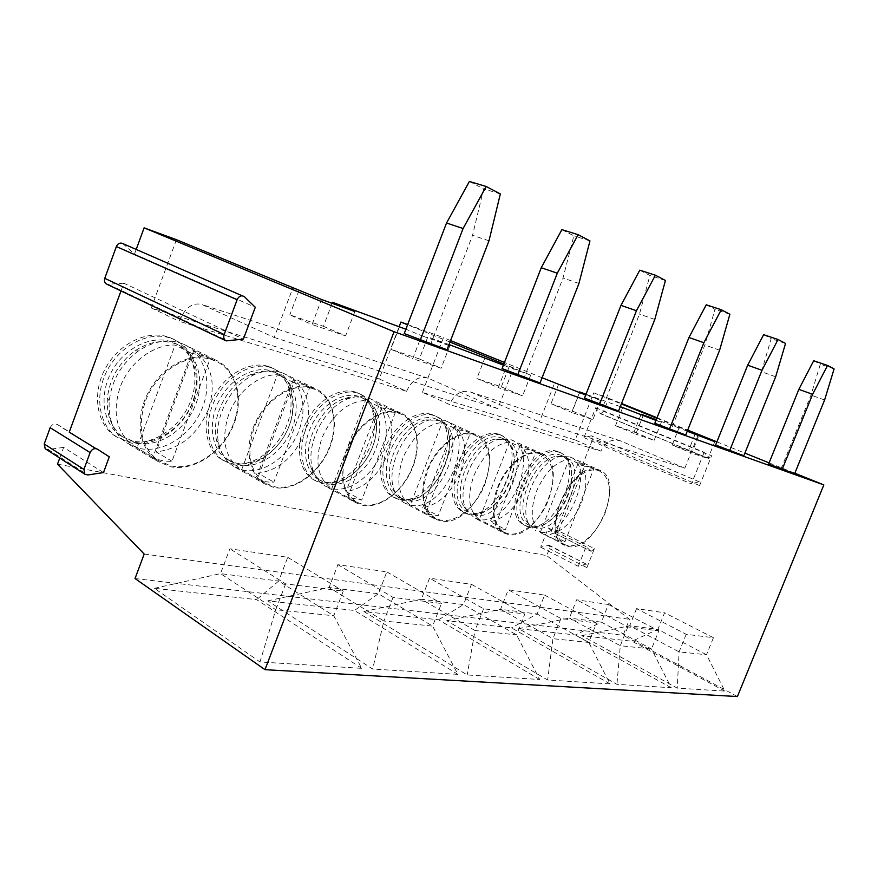 <?xml version="1.0" encoding="UTF-8"?>
<svg xmlns="http://www.w3.org/2000/svg" width="878" height="878" viewBox="0 0 878 878"><rect width="100%" height="100%" fill="white"/><g stroke="black" fill="none" stroke-linecap="round" stroke-linejoin="round"><path stroke-width="0.66" stroke-dasharray="4.39 3.29" d="M59.737 458.064L63.644 447.407L103.472 472.584M95.9 448.592L109.289 456.845M120.988 290.936L123.82 283.221L243.382 339.106M122.854 243.59L134.488 254.104L255.289 307.267M134.488 254.104L136.211 249.407M63.644 447.407L48.147 449.492L45.897 449.163M699.261 481.802L591.289 435.817L699.261 481.802L699.623 485.589L711.608 455.748L603.669 411.354L608.805 398.36L593.769 392.839L575.2 439.977L422.395 392.378L449.503 404.517L600.903 451.16C605.458 441.897 611.922 438.451 620.318 440.811L684.829 468.183L539.41 421.89L554.698 382.863M407.677 324.553L443.445 337.679L422.395 392.378M176.445 239.694L151.301 307.948L379.197 378.923L399.227 326.495M123.82 283.221L106.951 284.274M50.167 427.718C51.945 424.337 54.315 423.251 57.289 424.469L69.23 432.174M57.509 464.155L546.709 555.609L549.485 548.607L549.068 545.271L540.716 547.203L548.3 527.952L553.217 532.474L591.113 551.351L553.217 532.474M548.179 545.216L586.548 564.225L586.899 567.594L594.417 548.673L556.795 530.082L553.491 532.661M556.795 530.082L592.562 439.494L592.002 435.839M591.289 435.817L583.936 437.595L595.723 407.71L600.124 413.428L708.634 458.47L711.608 455.748M603.669 411.354L600.684 413.834L600.124 413.428M498.089 434.028C485.194 430.011 466.328 443.566 457.306 463.99C448.12 484.371 451.105 506.419 463.222 512.159L467.118 513.509C498.715 522.026 530.422 444.597 499.352 434.456L498.089 434.028M431.164 414.339C416.688 409.85 396 423.767 386.309 445.289C376.442 466.756 380.02 490.418 393.487 497.157L398.535 498.956C434.149 508.428 467.645 426.642 432.81 414.899L431.164 414.339M355.129 391.972C338.776 386.913 315.992 401.114 305.467 423.789C294.767 446.397 298.959 471.903 313.929 479.937L320.646 482.428C338.326 486.236 360.606 469.785 369.825 447.012C379.252 424.315 373.907 399.336 357.313 392.729L355.129 391.972M267.955 366.324C249.418 360.628 224.219 374.928 212.641 398.744C200.875 422.483 205.551 450.063 222.145 459.842L231.43 463.507C251.679 467.842 276.427 450.644 286.305 426.412C296.413 402.256 289.894 375.213 271.006 367.399L267.955 366.324M167.039 336.625C145.978 330.194 118.058 344.264 105.053 369.045C91.861 393.739 96.613 423.602 114.744 435.839L128.21 441.601C151.587 446.595 179.266 428.673 189.966 402.859C200.93 377.123 193.094 347.699 171.506 338.26L167.039 336.625M557.442 451.49C530.499 441.052 497.837 515.276 524.89 525.384L527.974 526.416C556.169 534.131 586.295 460.654 558.43 451.83L557.442 451.49M559.549 452.433C532.628 442.007 499.922 516.33 526.965 526.416L530.038 527.458C538.181 528.754 546.522 524.835 555.072 515.704C564.082 505.333 569.504 493.447 571.337 480.025C572.621 465.801 569.032 456.714 560.548 452.774L559.549 452.433M529.511 525.307C503.895 515.792 534.845 445.322 560.362 455.133L561.349 455.462C569.361 459.205 572.752 467.809 571.534 481.265C569.789 493.996 564.642 505.289 556.092 515.134C547.982 523.793 540.069 527.513 532.375 526.262L535.492 527.821C562.096 535.13 590.828 465.241 564.532 456.889L556.663 456.275C535.218 458.426 514.003 504.938 526.844 521.675L532.628 526.866M556.663 456.275L569.712 456.867C597.435 465.614 567.089 539.553 539.015 531.947L567.868 546.401C595.591 553.7 626.541 478.565 599.202 470.037L598.225 469.719C571.787 459.534 538.269 535.624 564.839 545.403M561.481 456.231C538.851 458.492 516.352 507.846 529.895 525.483L535.942 530.916M598.105 470.454L599.081 470.784C610.495 477.478 612.46 491.724 604.964 513.509C594.944 535.47 582.718 546.237 568.285 545.798L565.322 544.821C554.808 537.973 553.151 523.914 560.329 502.655C568.242 481.868 586.559 466.569 598.105 470.454M584.342 466.097L590.433 466.909L593.813 468.808L564.993 541.682L556.839 540.574L555.269 539.696L584.342 466.097L569.098 459.26C555.884 461.433 545.008 472.101 536.491 491.285C529.774 510.886 531.069 524.528 540.354 532.233L569.098 459.26M578.635 462.026C587.206 470.41 588.194 483.91 581.576 502.501C573.619 520.731 563.127 531.322 550.133 534.274L578.635 462.026L593.813 468.808M555.269 539.696L540.354 532.233M564.993 541.682L550.133 534.274M500.251 435.005C487.356 430.999 468.49 444.575 459.457 465.033C450.26 485.435 453.224 507.506 465.329 513.246L469.225 514.585C482 516.044 493.754 508.614 504.521 492.284L511.259 477.786C517.285 456.384 514.036 442.271 501.514 435.433L500.251 435.005M468.007 512.061C439.669 500.932 472.562 427.004 501.053 437.848L502.315 438.276C514.135 444.751 517.197 458.129 511.49 478.389L505.091 492.152C494.874 507.66 483.712 514.717 471.629 513.312L474.811 514.936C504.641 523.014 534.889 449.338 505.563 439.746L495.477 439.121C472.594 442.325 451.358 487.981 464.012 506.771L471.19 513.696M495.477 439.121L510.886 439.68C541.825 449.723 509.866 527.678 478.389 519.282L474.504 517.943L504.049 533.078L507.89 534.373C539.026 542.461 571.655 463.156 541.078 453.333L539.838 452.916C527.14 449.042 508.219 463.156 498.945 484.129C489.518 505.048 492.13 527.448 504.049 533.078M500.317 439.033C476.172 442.413 453.63 490.857 466.997 510.678L474.504 517.943M539.718 453.706L540.958 454.124C553.777 461.543 556.29 476.765 548.509 499.78C540.585 520.61 521.795 536.82 508.318 533.736L504.565 532.474C492.92 524.814 490.813 509.844 498.221 487.542C506.529 465.428 526.69 449.349 539.718 453.706M525.121 449.075L532.09 450.107L535.778 452.137L505.454 529.5L495.883 528.029L494.512 527.261L525.121 449.075L509.514 441.985C494.775 444.092 482.889 455.331 473.846 475.7C466.844 496.553 468.654 511.139 479.267 519.458L509.514 441.985M535.778 452.137L520.237 445.102C530.027 454.189 531.464 468.6 524.55 488.322C516.143 507.627 504.718 518.777 490.253 521.762L505.454 529.5M520.237 445.102L490.253 521.762M494.512 527.261L479.267 519.458M433.37 415.349C418.894 410.871 398.206 424.809 388.493 446.375C378.616 467.864 382.182 491.559 395.638 498.287L400.686 500.087C436.278 509.525 469.818 427.641 435.005 415.909L433.37 415.349M398.458 497.047C385.694 490.692 382.314 468.248 391.654 447.868C400.84 427.421 420.43 414.142 434.16 418.356L435.795 418.916C468.72 430.066 436.816 507.725 403.156 498.715L398.458 497.047L401.707 498.748L406.393 500.405C440.032 509.383 472.002 431.57 439.121 420.441L425.786 419.882C401.773 424.557 380.876 468.172 392.675 489.145L401.707 498.748M425.786 419.882L444.564 420.299C479.289 431.965 445.519 514.321 410.004 504.982L404.977 503.193L435.082 519.041L440.076 520.786C475.294 529.785 509.8 445.903 475.415 434.467L473.802 433.93C459.49 429.572 438.715 444.103 428.738 466.24C418.597 488.322 421.802 512.412 435.082 519.041M430.604 419.75C405.23 424.678 383.071 470.981 395.528 493.129C397.822 497.738 400.972 501.097 404.977 503.193M473.659 434.764L475.283 435.312C489.759 443.599 492.942 459.929 484.843 484.294C476.524 506.474 455.825 523.573 440.515 520.105L435.642 518.404C422.757 509.778 420.123 493.787 427.762 470.41C436.531 446.77 458.865 429.847 473.659 434.764M458.118 429.836L466.207 431.142L470.224 433.304L438.221 515.748L426.796 513.751L425.819 513.213L458.118 429.836L442.183 422.483C425.643 424.469 412.55 436.333 402.914 458.064C395.616 480.332 398.074 495.993 410.278 505.048L442.183 422.483M470.224 433.304L454.343 426.006C465.581 435.927 467.59 451.369 460.368 472.353C451.468 492.876 438.923 504.641 422.735 507.649L438.221 515.748M454.343 426.006L422.735 507.649M425.819 513.213L410.278 505.048M357.357 393.015C341.015 387.966 318.231 402.201 307.684 424.919C296.973 447.55 301.143 473.088 316.102 481.111L322.819 483.613C340.499 487.4 362.79 470.915 372.02 448.109C381.458 425.38 376.146 400.379 359.552 393.772L357.357 393.015M319.109 479.805C304.907 472.243 300.934 448.054 311.064 426.565C321.03 405.021 342.618 391.456 358.125 396.197L360.32 396.955C375.982 403.254 380.986 426.96 371.998 448.515C363.207 470.147 342.069 485.743 325.365 482.121L319.109 479.805L328.646 483.899C345.35 487.499 366.499 471.848 375.301 450.173C384.312 428.574 379.34 404.824 363.69 398.546L361.506 397.789C356.512 396.362 351.145 396.538 345.405 398.338C321.008 404.967 301.209 444.641 310.922 467.601C313.369 474.021 317.199 478.675 322.402 481.583M345.405 398.338L350.092 398.151C356.161 396.241 361.824 396.055 367.081 397.558L369.265 398.316C385.826 404.901 391.05 430.011 381.546 452.883C372.25 475.821 349.916 492.481 332.268 488.739L325.562 486.247L356.117 502.864L362.79 505.3C380.361 508.867 402.793 491.68 412.309 468.281C422.033 444.948 417.105 419.508 400.664 413L398.491 412.265C382.281 407.348 359.332 422.219 348.489 445.596C337.47 468.907 341.301 494.918 356.117 502.864M350.092 398.151C324.311 405.164 303.294 447.286 313.556 471.563C316.124 478.301 320.119 483.196 325.562 486.247M398.338 413.154L400.511 413.9C416.381 419.882 421.506 444.235 412.517 466.701C403.737 490.407 380.789 508.505 363.251 504.565L356.742 502.194C342.508 492.371 339.314 475.25 347.15 450.798C356.413 425.413 381.37 407.557 398.338 413.154M381.721 407.886L391.27 409.576L395.572 411.859L361.725 500.087L347.743 497.31L381.721 407.886L365.511 400.258C346.788 402.091 332.257 414.646 321.952 437.924C314.335 461.817 317.606 478.719 331.774 488.64L365.511 400.258M395.572 411.859L379.406 404.286C392.422 415.184 395.155 431.833 387.593 454.255C378.122 476.15 364.26 488.607 345.998 491.603L361.725 500.087M379.406 404.286L345.998 491.603M347.534 497.189L331.774 488.64M270.215 367.399C251.679 361.714 226.469 376.058 214.869 399.918C203.081 423.69 207.746 451.303 224.34 461.082L233.614 464.736C253.863 469.061 278.622 451.819 288.522 427.553C298.652 403.364 292.144 376.289 273.267 368.486L270.215 367.399M227.578 459.721C211.817 450.513 207.362 424.348 218.49 401.773C229.454 379.131 253.347 365.435 270.94 370.79L273.991 371.877C291.814 379.318 297.916 404.999 288.269 427.937C278.842 450.941 255.355 467.239 236.215 463.112L227.578 459.721L230.892 461.587L239.518 464.967C258.659 469.082 282.156 452.719 291.617 429.66C301.286 406.668 295.217 380.953 277.393 373.512L274.353 372.437C266.989 370.351 259.153 371.054 250.834 374.533C228.093 383.598 210.852 416.051 216.383 439.626C218.589 449.668 223.429 456.988 230.892 461.587M250.834 374.533L255.191 374.324C263.993 370.637 272.268 369.901 280.027 372.107L283.078 373.183C301.944 380.975 308.354 408.16 298.147 432.525C288.182 456.955 263.367 474.372 243.118 470.103L233.844 466.459L264.651 483.899L273.892 487.477C294.108 491.57 319.087 473.549 329.305 448.592C339.753 423.712 333.64 396.121 314.851 388.394L311.822 387.33C293.351 381.765 267.889 396.812 255.948 421.429C243.832 445.958 248.156 474.164 264.651 483.899M255.191 374.324C231.133 383.927 212.827 418.4 218.666 443.357C220.993 453.904 226.052 461.608 233.844 466.459M311.646 388.296L314.675 389.349C332.707 396.461 339.062 422.669 329.623 446.54C320.338 472.002 294.668 491.197 274.386 486.697L265.354 483.196C249.802 471.881 246.027 453.542 254.038 428.157C263.85 400.741 292.012 381.853 311.646 388.296M293.801 382.621L305.324 384.86L309.802 387.22L273.881 482.121C267.922 482.516 262.456 481.396 257.495 478.762L293.801 382.621L277.415 374.73C258.791 374.215 236.939 391.775 228.642 414.712C220.85 439.659 224.768 457.778 240.385 469.093L241.615 469.796L277.415 374.73M309.802 387.22L293.439 379.373C308.65 391.423 312.294 409.488 304.359 433.545C294.251 457.021 278.809 470.246 258.011 473.22L273.881 482.121M293.439 379.373L258.011 473.22M257.495 478.762L241.615 469.796M169.289 337.745C148.228 331.313 120.297 345.427 107.27 370.253C94.056 394.99 98.786 424.886 116.917 437.134L130.383 442.896C153.771 447.879 181.461 429.902 192.183 404.045C203.169 378.264 195.355 348.807 173.767 339.38L169.289 337.745M120.505 435.773C103.242 424.239 98.687 395.901 111.166 372.404C123.469 348.807 149.94 335.308 169.959 341.366L174.426 343.002C194.784 352.012 202.105 379.954 191.634 404.385C181.406 428.892 155.143 445.859 133.039 441.107L120.505 435.773L136.331 443.061C158.435 447.791 184.731 430.758 194.982 406.185C205.485 381.689 198.198 353.702 177.839 344.692L173.361 343.057C160.773 339.665 147.954 342.277 134.916 350.915C118.914 362.757 109.728 378.473 107.368 398.074C106.348 415.777 111.824 429.002 123.787 437.716M134.916 350.915L138.45 350.926C152.267 341.761 165.821 338.985 179.112 342.596L183.59 344.22C205.178 353.647 212.904 383.258 201.841 409.225C191.031 435.269 163.253 453.443 139.854 448.515L126.377 442.775L157.096 461.082L170.573 466.778C194.038 471.508 222.057 452.653 233.153 425.995C244.49 399.424 237.038 369.331 215.472 359.936L210.994 358.323C189.9 352.001 161.607 366.883 148.184 392.576C134.575 418.18 138.998 448.812 157.096 461.082M138.45 350.926C121.493 363.492 111.747 380.163 109.234 400.961C108.148 419.618 113.866 433.556 126.377 442.775M210.797 359.365L215.275 360.979C235.787 369.605 243.546 397.822 233.647 423.196C223.813 450.699 194.817 471.146 171.089 465.922L157.919 460.368C141.391 447.187 137.166 427.63 145.243 401.696C155.669 371.91 187.804 351.88 210.797 359.365M191.514 353.241L205.869 356.336L210.226 358.619L171.967 461.268C165.075 461.598 158.698 460.291 152.838 457.35L191.514 353.241L175.106 345.087C153.54 344.088 128.77 362.801 119.957 387.681C112.099 413.121 116.456 432.415 133.017 445.541L137.001 447.923L175.106 345.087M210.226 358.619L193.797 350.509C211.774 363.964 216.592 383.675 208.251 409.642C197.429 434.939 180.045 449.031 156.108 451.918L171.967 461.268M193.797 350.509L156.108 451.918M152.838 457.35L137.001 447.923M575.2 439.977L600.903 451.16M379.197 378.923L406.558 391.281L179.09 321.205C185.071 307.629 192.721 302.087 202.05 304.578L274.21 337.481L292.824 287.929M151.301 307.948L179.09 321.205M542.088 377.749L504.455 362.46M450.568 340.565L443.445 337.679M620.406 440.844L470.553 392.038C461.63 389.558 454.606 393.717 449.503 404.517M470.652 392.071L539.41 421.89M684.829 468.183L698.164 434.884M695.047 434.401L688.571 450.557L672.164 444.97L691.787 453.103L698.69 435.872M687.222 431.252L678.968 427.926L672.164 444.97M678.968 427.926L656.261 419.695M640.896 414.877L634.092 432.02L615.511 425.698L635.749 434.127L643.047 415.755M622.7 407.524L615.511 425.698M620.285 406.646L585.999 394.222M579.392 392.729L572.215 410.97L551 403.748L571.852 412.495L579.59 392.806M558.627 384.29L551 403.748M406.558 391.281C411.815 380.053 418.96 375.674 428.003 378.177L497.771 408.643L513.597 367.97L509.295 366.411L501.349 386.858L476.897 378.539L498.309 387.604L506.551 366.4L503.423 365.116M485.007 357.598L476.897 378.539M449.031 344.56L427.838 336.878L419.366 358.959L390.875 349.268L412.781 358.641L421.594 335.67L405.899 329.228M399.534 326.616L390.875 349.268M332.125 303.316L323.433 326.32L289.817 314.884L312.063 324.542L321.513 299.486M299.102 290.201L289.817 314.884M497.771 408.643L274.21 337.481M593.769 392.839L621.361 403.946M656.843 418.246L687.485 430.582M513.597 367.97L503.851 363.997M449.986 342.058L407.59 324.794M585.911 394.452L600.475 400.357L585.692 395.012M656.053 420.233L661.299 422.351L655.976 420.43M608.805 398.36L621.547 403.485M657.029 417.763L687.683 430.099M716.887 441.853L744.873 453.114M769.095 462.86L794.831 473.22M448.68 345.471L421.594 335.67M448.691 345.416L427.838 336.878M509.295 366.411L530.674 375.115L506.551 366.4M743.809 455.759L715.614 445.025M685.718 435.016L654.834 423.273M618.562 411.025L584.485 398.085M540.047 382.984L502.073 368.595M447.023 349.762L404.231 333.563M794.557 473.89L768.634 464.012M813.686 360.748L820.326 364.205L810.965 395.1L781.19 468.501M824.607 399.984L810.965 395.1M834.1 368.903L820.326 364.205M763.64 334.683L771.202 338.623L761.489 371.734L729.925 450.151M775.669 376.772L761.489 371.734M785.536 343.441L771.202 338.623M706.241 304.798L714.955 309.33L704.869 344.999L671.297 429.166M719.631 350.19L704.869 344.999M729.881 314.258L714.955 309.33M639.777 270.183L649.907 275.462L639.458 314.115L603.614 404.934M654.801 319.438L639.458 314.115M665.436 280.477L649.907 275.462M561.898 229.63L573.839 235.842L563.028 278.03L524.583 376.651M578.942 283.462L563.028 278.03M589.961 240.901L573.839 235.842M469.39 181.45L483.657 188.88L472.551 235.304L431.098 343.188M488.991 240.791L472.551 235.304M500.35 193.928L483.657 188.88M572.215 410.97L592.88 419.618L571.852 412.495M600.475 400.357L592.88 419.618M634.092 432.02L654.132 440.35L635.749 434.127M661.299 422.351L654.132 440.35M688.571 450.557L707.997 458.59L691.787 453.103M714.78 441.7L707.997 458.59M737.41 696.55L623.095 635.266L629.504 619.286L546.709 555.609M594.417 548.673L591.113 551.351M585.681 564.181L578.262 566.332L586.065 546.665L590.85 551.164M548.3 527.952L586.065 546.665M540.716 547.203L578.262 566.332M144.179 554.04L629.504 619.286M135.036 578.547L623.095 635.266M724.91 691.107L631.984 641.225L581.774 635.661L677.245 688.122L724.91 691.107L706.516 654.747L657.907 629.361L631.984 641.225M671.242 687.737L575.463 634.959L518.657 628.67L616.938 684.335L671.242 687.737L651.487 648.985L601.353 622.151L575.463 634.959M610.067 683.907L511.501 627.869L446.715 620.691L547.642 680L610.067 683.907L588.754 642.433L537.127 613.974L511.501 627.869M539.707 679.495L438.528 619.78L363.953 611.527L467.195 674.952L539.707 679.495L516.571 634.882L463.529 604.591L438.528 619.78M457.921 674.37L354.471 610.473L267.735 600.859L372.656 669.036L457.921 674.37L432.613 626.102L378.374 593.747L354.471 610.473M361.681 668.345L256.639 599.63L154.462 588.304L259.976 661.968L361.681 668.345L333.772 615.774L278.688 581.049L256.639 599.63M636.561 608.641L629.691 625.762L657.907 629.361L664.58 612.767L713.43 637.713L686.201 634.289L636.561 608.641L664.58 612.767M581.774 635.661L629.691 625.762L679.089 651.871L706.516 654.747L713.43 637.713M686.201 634.289L679.089 651.871L677.245 688.122M518.657 628.67L569.383 618.079L576.637 599.817L608.41 604.492L601.353 622.151L569.383 618.079L620.285 645.725L616.938 684.335M627.814 626.936L620.285 645.725L651.487 648.985L658.796 630.843L627.814 626.936L576.637 599.817M608.41 604.492L658.796 630.843M446.715 620.691L500.57 609.31L508.263 589.764L544.59 595.108L537.127 613.974L500.57 609.31L552.942 638.69L547.642 680M560.943 618.529L552.942 638.69L588.754 642.433L596.513 622.996L560.943 618.529L508.263 589.764M544.59 595.108L596.513 622.996M363.953 611.527L421.352 599.224L429.54 578.174L471.464 584.342L463.529 604.591L421.352 599.224L475.042 630.536L467.195 674.952M483.58 608.783L475.042 630.536L516.571 634.882L524.824 613.974L483.58 608.783L429.54 578.174M471.464 584.342L524.824 613.974M267.735 600.859L329.14 587.481L337.887 564.686L386.825 571.885L378.374 593.747L329.14 587.481L383.884 621.009L372.656 669.036M393.037 597.391L383.884 621.009L432.613 626.102L441.447 603.482L393.037 597.391L337.887 564.686M386.825 571.885L441.447 603.482M154.462 588.304L220.488 573.63L229.86 548.794L287.721 557.3L278.688 581.049L220.488 573.63L275.78 609.705L259.976 661.968M285.635 583.87L275.78 609.705L333.772 615.774L343.254 591.124L285.635 583.87L229.86 548.794M287.721 557.3L343.254 591.124M595.723 407.71L704.156 452.291L708.107 458.064M583.936 437.595L691.436 483.997L704.156 452.291M698.581 481.813L691.436 483.997M323.433 326.32L345.592 335.901L312.063 324.542M354.833 311.536L345.592 335.901M419.366 358.959L441.129 368.244L412.781 358.641M449.755 345.855L441.129 368.244M501.349 386.858L522.597 395.824L498.309 387.604M530.674 375.115L522.597 395.824M48.147 449.492L87.811 474.965M428.102 378.209L202.149 304.622M586.899 567.594L549.485 548.607M699.623 485.589L592.562 439.494M123.458 244.04L244.446 296.764M108.663 284.505L227.907 341.07M57.289 424.469L97.337 449.119M524.89 525.384L526.965 526.416M558.43 451.83L560.548 452.774M571.534 481.265L571.337 480.025M556.092 515.134L555.072 515.704M561.349 455.462L564.532 456.889M526.844 521.675L529.895 525.483M569.712 456.867L599.202 470.037M599.081 470.784L590.433 466.909M565.322 544.821L556.839 540.574M463.222 512.159L465.329 513.246M499.352 434.456L501.514 435.433M511.49 478.389L511.259 477.786M505.091 492.152L504.521 492.284M502.315 438.276L505.563 439.746M464.012 506.771L466.997 510.678M510.886 439.68L541.078 453.333M540.958 454.124L532.09 450.107M504.565 532.474L495.883 528.029M393.487 497.157L395.638 498.287M432.81 414.899L435.005 415.909M435.795 418.916L439.121 420.441M392.675 489.145L395.528 493.129M444.564 420.299L475.415 434.467M475.283 435.312L466.207 431.142M435.642 518.404L426.796 513.751M313.929 479.937L316.102 481.111M357.313 392.729L359.552 393.772M360.32 396.955L363.69 398.546M310.922 467.601L313.556 471.563M369.265 398.316L400.664 413M400.511 413.9L391.27 409.576M356.742 502.194L347.743 497.31M222.145 459.842L224.34 461.082M271.006 367.399L273.267 368.486M273.991 371.877L277.393 373.512M216.383 439.626L218.666 443.357M283.078 373.183L314.851 388.394M314.675 389.349L305.324 384.86M265.354 483.196L240.385 469.093M114.744 435.839L116.917 437.134M171.506 338.26L173.767 339.38M174.426 343.002L177.839 344.692M107.368 398.074L109.234 400.961M183.59 344.22L215.472 359.936M215.275 360.979L205.869 356.336M157.919 460.368L133.017 445.541M620.318 440.811L470.553 392.038M428.003 378.177L202.05 304.578M586.548 564.225L549.068 545.271M708.634 458.47L600.684 413.834"/><path stroke-width="1.32" d="M84.837 474.208L87.811 474.965L103.472 472.584L109.289 456.845L97.337 449.119C94.352 447.912 91.938 449.064 90.116 452.565L83.915 469.39L84.837 474.208L45.184 448.702L44.218 443.994L50.167 427.718L90.116 452.565M120.988 290.936L69.23 432.174L95.9 448.592M225.668 340.642L106.951 284.274C104.712 283.122 103.977 281.136 104.756 278.326L224.153 334.529C223.253 337.613 223.934 339.731 226.173 340.884L243.382 339.106L255.289 307.267L244.446 296.764L122.854 243.59M136.211 249.407L144.124 227.841L394.057 331.708L264.98 669.673L135.036 578.547L144.179 554.04L57.509 464.155L59.737 458.064M45.897 449.163L45.184 448.702M399.227 326.495L400.917 322.072L407.677 324.553M144.124 227.841L176.445 239.694L321.513 299.486L354.833 311.536L332.51 302.306L332.125 303.316M104.756 278.326L116.368 246.564C117.597 243.886 119.474 242.756 121.976 243.206M585.692 395.012L542.088 377.749M504.455 362.46L450.568 340.565M687.485 430.582L698.164 434.884L695.266 433.831L695.047 434.401M656.261 419.695L641.159 414.218L640.896 414.877M655.976 420.43L620.285 406.646M585.999 394.222L579.7 391.928L579.392 392.729M503.423 365.116L449.031 344.56M405.899 329.228L332.51 302.306M621.361 403.946L656.843 418.246M503.851 363.997L449.986 342.058M407.59 324.794L400.917 322.072M585.911 394.452L579.7 391.928M656.053 420.233L641.159 414.218M695.266 433.831L714.78 441.7L687.222 431.252M621.547 403.485L657.029 417.763M687.683 430.099L716.887 441.853M744.873 453.114L769.095 462.86M794.831 473.22L823.838 484.897L737.41 696.55L264.98 669.673M394.057 331.708L823.838 484.897M448.691 345.416L449.755 345.855L448.68 345.471M743.809 455.759L715.614 445.025L747.672 365.204L763.64 334.683L778.062 339.512L785.536 343.441L775.669 376.772L743.809 455.759M685.718 435.016L654.834 423.273L688.967 337.492L706.241 304.798L721.255 309.736L729.881 314.258L719.631 350.19L685.718 435.016M618.562 411.025L584.485 398.085L620.965 305.379L639.777 270.183L655.394 275.209L665.436 280.477L654.801 319.438L618.562 411.025M540.047 382.984L502.073 368.595L541.254 267.746L561.898 229.63L578.108 234.689L589.961 240.901L578.942 283.462L540.047 382.984M447.023 349.762L404.231 333.563L446.529 223.012L469.39 181.45L486.16 186.487L500.35 193.928L488.991 240.791L447.023 349.762M794.557 473.89L768.634 464.012L798.848 389.371L813.686 360.748L827.548 365.467L834.1 368.903L824.607 399.984L794.557 473.89M782.133 469.456L812.622 394.299L827.548 365.467M812.622 394.299L798.848 389.371M729.629 450.699L761.994 370.286L778.062 339.512M761.994 370.286L747.672 365.204M669.387 429.188L703.871 342.716L721.255 309.736M703.871 342.716L688.967 337.492M599.564 404.242L636.451 310.735L655.394 275.209M636.451 310.735L620.965 305.379M517.658 374.994L557.31 273.19L578.108 234.689M557.31 273.19L541.254 267.746M420.255 340.203L463.101 228.51L486.16 186.487M463.101 228.51L446.529 223.012M224.153 334.529L237.126 299.749C238.476 296.797 240.429 295.513 242.965 295.908M44.218 443.994L83.915 469.39M116.368 246.564L237.126 299.749"/></g></svg>
